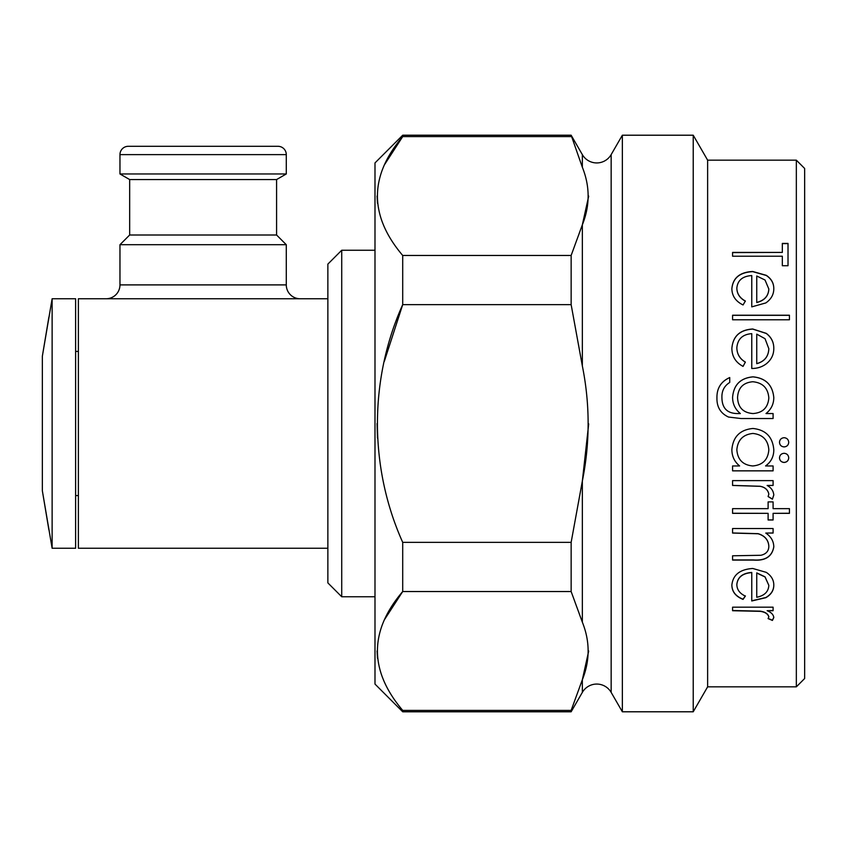<?xml version="1.0" encoding="UTF-8"?>
<svg xmlns="http://www.w3.org/2000/svg" width="847" height="847" viewBox="0 0 847 847"><rect width="100%" height="100%" fill="white"/><g stroke="black" fill="none" stroke-linecap="round" stroke-linejoin="round"><path stroke-width="1.27" d="M582.344 167.251C590.052 186.446 590.052 205.641 582.344 224.826L571.143 255.466L571.143 304.645L582.344 365.925C590.052 404.315 590.052 442.695 582.344 481.075L571.143 542.355L571.143 591.534L582.344 622.174C590.052 641.37 590.052 660.554 582.344 679.749L571.143 710.389L402.706 710.389L402.706 711.787L374.988 684.069L374.988 162.931L402.706 135.213L571.143 135.213L582.344 167.251L582.344 154.62A16.633 16.633 0 0 0 611.153 154.62L611.153 692.38A16.633 16.633 0 0 0 582.344 692.38L571.143 711.787L571.143 710.389L582.344 679.749L588.697 651.015M804.65 168.479L804.65 678.521L796.339 686.843L796.339 160.157L804.65 168.479M773.089 607.183L773.089 610.719L767.128 610.719C771.183 612.296 773.406 614.573 773.798 617.537L772.411 620.438L768.102 618.617L768.832 616.891C767.869 613.842 764.957 612 760.098 611.343L732.581 610.719L732.581 607.183L773.089 607.183L773.089 610.518L767.128 610.719M745.371 596.087L743.052 599.401C735.651 596.436 731.924 591.651 731.872 585.033C732.941 574.88 739.897 569.364 752.729 568.475L766.249 572.35C771.31 575.716 773.83 579.973 773.798 585.139C773.809 590.423 771.151 594.615 765.826 597.696L751.765 600.978L751.765 572.604C742.607 573.292 737.631 577.273 736.848 584.546C736.943 589.703 739.791 593.546 745.371 596.087M773.089 528.528L773.089 533.07L765.783 533.07C771.014 536.575 773.692 541.18 773.798 546.897C772.093 556.638 765.243 561.032 753.269 560.068L732.581 560.068L732.581 555.791L760.85 555.283C766.175 554.076 768.832 551.026 768.832 546.135C768.335 539.931 764.756 535.802 758.097 533.769L732.581 533.07L732.581 528.528L773.089 528.528L773.089 532.964L765.783 533.07M789.436 508.655L789.436 513.346L773.089 513.346L773.089 519.994L768.113 519.994L768.113 513.346L732.581 513.346L732.581 508.655L768.113 508.655L768.113 501.9L773.089 501.9L773.089 508.655L789.436 508.655L789.436 513.25L773.089 513.346M773.089 480.62L773.089 485.458L767.128 485.458C771.183 487.628 773.406 490.815 773.798 495.019L772.411 499.179L768.102 496.564L768.832 494.108C767.869 489.81 764.957 487.216 760.098 486.326L732.581 485.458L732.581 480.62L773.089 480.62L773.089 485.395L767.128 485.458M773.089 470.858L732.581 470.858L732.581 465.956L739.59 465.956C734.444 461.731 731.872 456.258 731.872 449.556C733.057 436.724 740.087 429.694 752.951 428.476C765.72 429.821 772.676 436.893 773.798 449.715C773.84 456.544 771.098 461.954 765.593 465.956L773.089 465.956L773.089 470.858M788.726 442.325C788.462 445.12 786.927 446.655 784.11 446.92C781.294 446.655 779.759 445.12 779.484 442.325C779.748 439.508 781.294 437.973 784.11 437.708C786.916 437.973 788.462 439.508 788.726 442.325M788.726 457.878C788.462 460.662 786.927 462.187 784.11 462.451C781.294 462.187 779.759 460.662 779.484 457.878C779.748 455.083 781.294 453.547 784.11 453.293C786.916 453.547 788.462 455.083 788.726 457.878C788.462 460.62 786.916 462.144 784.11 462.409C781.294 462.144 779.759 460.62 779.484 457.835M766.006 413.548L773.089 413.558L773.089 418.524L740.945 418.524L728.515 417.052C720.606 413.378 716.753 407.036 716.943 398.026C716.721 388.307 720.988 381.478 729.733 377.54L729.733 382.442C724.27 385.914 721.665 390.954 721.919 397.55C722.025 408.381 727.467 413.717 738.245 413.548L740.342 413.548C735.249 409.376 732.666 403.987 732.581 397.402C733.629 384.866 740.426 378.016 752.972 376.841C765.635 378.048 772.58 384.951 773.798 397.55C773.756 404.104 771.162 409.429 766.006 413.548L773.089 413.548L773.089 418.524M745.371 362.082L743.052 366.38C735.651 362.421 731.924 356.386 731.872 348.276C732.941 336.238 739.897 329.811 752.729 328.996L766.249 333.358C771.31 337.159 773.83 342.177 773.798 348.392C773.809 354.861 771.151 360.123 765.826 364.168C761.686 367.1 757.006 368.53 751.765 368.466L751.765 333.654C742.607 334.343 737.631 339.022 736.848 347.683C736.943 353.972 739.791 358.768 745.371 362.082M789.436 315.222L789.436 319.774L732.581 319.774L732.581 315.222L789.436 315.222M745.371 301.024L743.052 304.952C735.651 301.32 731.924 295.847 731.872 288.562C732.941 277.837 739.897 272.152 752.729 271.485L766.249 275.317C771.31 278.652 773.83 283.099 773.798 288.668C773.809 294.47 771.151 299.235 765.826 302.93L751.765 306.868L751.765 275.571C742.607 276.154 737.631 280.304 736.848 288.022C736.943 293.665 739.791 298.006 745.371 301.024M782.332 256.228L732.581 256.228L732.581 252.417L782.332 252.417L782.332 243.417L788.017 243.417L788.017 265.736L782.332 265.736L782.332 256.228M796.339 160.157L707.626 160.157L707.626 686.843L796.339 686.843M707.626 160.157L693.227 135.213L693.227 711.787L707.626 686.843M611.153 154.62L622.354 135.213L622.354 711.787L693.227 711.787M622.354 135.213L693.227 135.213M611.153 692.38L622.354 711.787M582.344 365.925L582.344 224.826L588.697 196.091M582.344 622.174L582.344 481.075L588.697 423.881M402.706 710.389C369.027 670.676 369.027 631.057 402.706 591.534L384.305 619.919M571.143 542.355L402.706 542.355L402.706 591.534L571.143 591.534M402.706 542.355C368.985 467.216 369.07 379.414 402.706 304.645L384.305 361.415M571.143 255.466L402.706 255.466L402.706 304.645L571.143 304.645M402.706 255.466C369.027 215.763 369.027 176.144 402.706 136.611L384.305 164.996M402.706 135.213L402.706 136.611L571.143 136.611M52.122 298.758L52.122 548.242L75.616 548.242L75.616 298.758L52.122 298.758L42.35 356.227L42.35 490.773L52.122 548.242M75.616 495.569L78.39 495.569M75.616 351.431L78.39 351.431M286.286 154.62A8.311 8.311 0 0 0 277.975 146.298L128.278 146.298A8.311 8.311 0 0 0 119.967 154.62L119.967 173.963L286.286 173.963L286.286 154.62L119.967 154.62M300.145 298.758A13.859 13.859 0 0 1 286.286 284.899L286.286 244.709L119.967 244.709L119.967 284.899L286.286 284.899M106.108 298.758A13.859 13.859 0 0 0 119.967 284.899M137.987 146.298L268.266 146.298L137.987 146.298M286.286 173.963L276.588 179.564L129.665 179.564L119.967 173.963M129.665 179.564L129.665 235L119.967 244.709M276.588 179.564L276.588 235L129.665 235M276.588 235L286.286 244.709M341.722 596.754L327.863 582.895L327.863 264.105L341.722 250.246L341.722 596.754L374.988 596.754M327.863 298.758L78.39 298.758L78.39 548.242L327.863 548.242M48.872 529.809L42.35 490.773M48.872 317.191L42.35 356.227M377.074 196.038L377.476 203.344M377.074 423.5L377.476 438.111M377.074 650.962L377.476 658.267M773.798 617.325L772.411 620.226L768.102 618.405M768.832 616.891L768.832 616.69C767.869 613.641 764.957 611.788 760.098 611.142L732.581 610.518L732.581 607.183M743.052 599.401L743.052 599.21C735.651 596.256 731.924 591.481 731.872 584.864M773.798 584.959C773.798 590.253 771.141 594.435 765.826 597.516L751.765 600.788M751.765 572.604L751.765 572.445C742.607 573.133 737.631 577.103 736.848 584.377L736.848 584.546M745.371 595.896L743.052 599.21M768.832 585.341L765.032 576.818L756.742 572.879L756.742 597.273C764.47 595.674 768.494 591.704 768.832 585.341L765.032 576.976L756.742 573.038M773.798 546.77C772.093 556.5 765.243 560.883 753.269 559.92L732.581 559.92L732.581 555.791M768.832 546.135L768.832 545.997C768.335 539.804 764.756 535.685 758.097 533.652L732.581 532.964L732.581 528.528M773.089 519.899L768.113 519.899M768.113 513.346L732.581 513.25L732.581 508.655M768.113 501.9L768.113 508.571M773.089 501.9L773.089 508.571M773.798 494.944L772.411 499.105L768.102 496.48M768.832 494.108L768.832 494.034C767.869 489.735 764.957 487.141 760.098 486.263L732.581 485.395L732.581 480.62M732.581 465.956L732.581 470.816L773.089 470.816L773.089 465.956M739.59 465.956L739.59 465.914C734.444 461.689 731.872 456.226 731.872 449.524M773.798 449.683C773.84 456.512 771.098 461.922 765.593 465.914L765.593 465.956M768.832 449.746L768.832 449.778C768.007 439.942 762.692 434.5 752.888 433.452C743.105 434.5 737.758 439.921 736.848 449.704L736.848 449.736C737.578 459.646 742.883 465.056 752.75 465.956C762.692 465.088 768.049 459.699 768.832 449.778C768.007 439.921 762.692 434.49 752.888 433.442L752.888 433.452C743.105 434.511 737.758 439.942 736.848 449.736M788.726 442.303C788.462 445.099 786.916 446.634 784.11 446.898L784.11 446.898C781.294 446.634 779.759 445.099 779.484 442.303M716.943 398.058C716.721 388.339 720.988 381.51 729.733 377.582L729.733 382.442M721.919 397.55L721.919 397.582C722.025 408.402 727.467 413.728 738.245 413.558L740.342 413.558M732.581 397.423C733.629 384.909 740.426 378.058 752.972 376.883L752.972 376.883C765.635 378.101 772.58 384.993 773.798 397.582M737.557 397.677L737.557 397.656C738.044 407.545 743.211 412.838 753.057 413.548C762.745 412.849 767.996 407.651 768.832 397.984L768.832 397.952C768.028 388.085 762.671 382.675 752.771 381.743C743.126 382.611 738.055 387.915 737.557 397.656C738.044 407.566 743.211 412.849 753.057 413.558L753.057 413.548C762.745 412.828 768.007 407.619 768.832 397.952M731.872 348.361C732.941 336.323 739.886 329.907 752.729 329.091L766.249 333.453C771.31 337.254 773.83 342.262 773.798 348.477M751.765 333.75L751.765 368.466M736.848 347.683L736.848 347.757C736.943 354.046 739.791 358.842 745.371 362.145M756.742 363.617L756.742 363.681C764.47 361.542 768.494 356.555 768.832 348.72L765.032 338.694L756.742 334.142L756.742 363.617C764.47 361.468 768.494 356.481 768.832 348.636M789.436 319.774L789.436 315.338L732.581 315.338L732.581 319.774M731.872 288.7C732.941 277.996 739.886 272.31 752.729 271.643L766.249 275.466C771.31 278.801 773.83 283.247 773.798 288.806M751.765 275.73L751.765 306.868M736.848 288.022L736.848 288.171C736.943 293.814 739.791 298.133 745.371 301.151M756.742 302.421L756.742 302.548C764.47 300.579 768.494 296.069 768.832 289.028L765.032 280.018L756.742 276.006L756.742 302.421C764.47 300.452 768.494 295.942 768.832 288.88M782.332 252.417L732.581 252.597L732.581 256.228M782.332 256.408L782.332 265.736M782.332 243.608L788.017 243.608L788.017 265.736M582.344 679.749L582.344 692.38M341.722 250.246L374.988 250.246M402.706 711.787L571.143 711.787M582.344 154.62L571.143 135.213"/></g></svg>
